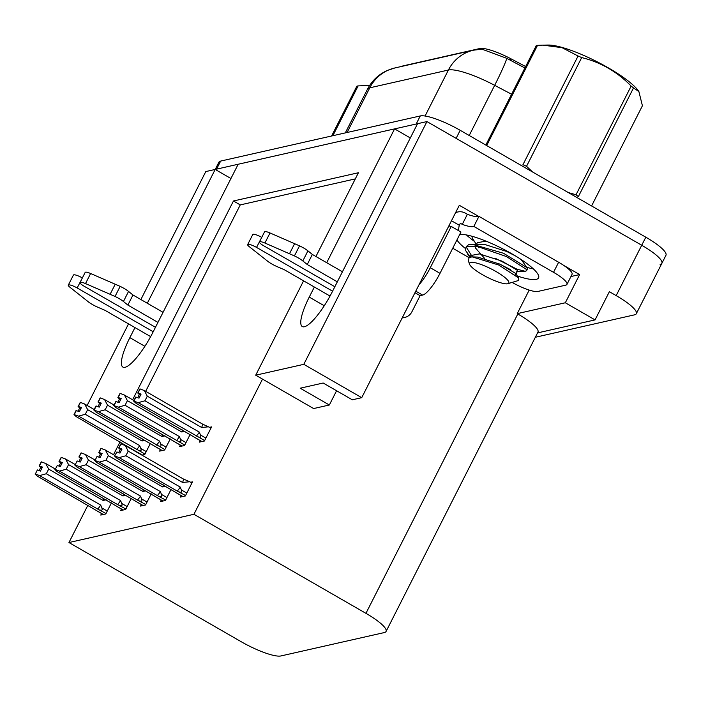 <?xml version="1.0" encoding="UTF-8"?>
<svg xmlns="http://www.w3.org/2000/svg" width="701" height="701" viewBox="0 0 701 701"><rect width="100%" height="100%" fill="white"/><g stroke="black" fill="none" stroke-linecap="round" stroke-linejoin="round"><path stroke-width="1.05" d="M473.972 241.056A46.205 9.683 26.9 0 1 466.445 234.949A46.205 9.683 -153.1 0 0 473.972 241.056M134.969 327.586L129.86 337.654A36.96 8.868 -60.1 0 0 122.903 367.096A36.96 8.868 -60.1 0 0 152.836 332.467L238.174 164.253L394.584 128.888L326.701 262.7M533.4 268.912A46.205 9.683 26.9 0 1 526.679 267.265A46.205 9.683 -153.1 0 0 533.4 268.912M314.355 287.033L309.246 297.101A36.96 8.868 -60.1 0 0 302.28 326.543A36.96 8.868 -60.1 0 0 332.213 291.914L417.551 123.7L426.953 121.571L641.722 245.254A34.656 7.264 26.9 0 1 661.858 263.366A34.656 7.264 26.9 0 1 660.114 264.47M140.875 299.546L205.796 171.57L215.198 169.44L147.315 303.253M230.936 178.51L215.198 169.44M410.322 137.957L394.584 128.888M563.797 265.451L579.631 274.573L570.938 276.536M426.953 121.571L303.805 364.327L361.725 397.677L459.321 205.288L478.713 216.451M537.544 332.905L595.061 319.901L565.33 302.771L517.233 313.645L529.194 290.074M565.33 302.771L579.631 274.573M87.879 505.255L68.961 542.539L240.969 641.59A34.656 7.264 -153.1 0 0 280.891 655.952L384.332 632.565A34.656 7.264 -153.1 0 0 386.076 631.452L537.956 332.099A34.656 7.264 -153.1 0 0 517.811 313.987L517.233 313.645M595.061 319.901L609.371 291.695L616.17 295.612A34.656 7.264 26.9 0 1 636.315 313.724A34.656 7.264 26.9 0 1 634.563 314.837L535.327 337.269M87.134 405.467L128.528 323.871M303.805 364.327L255.707 375.193L303.586 280.829M315.923 256.505L358.421 172.735L233.451 200.985L132.612 399.763M386.076 631.452A34.656 7.264 -153.1 0 0 365.94 613.34L193.932 514.289L262.516 379.11L313.627 408.552L329.347 404.994L336.585 390.737M120.037 441.867L113.518 454.721M329.347 404.994L300.194 388.205L323.161 383.018L352.323 399.807L361.725 397.677M68.961 542.539L193.932 514.289M401.936 66.358A31.186 6.537 26.9 0 1 403.066 65.885L479.843 48.527A31.186 6.537 26.9 0 1 511.064 58.858L525.645 66.534M355.293 178.895L240.25 204.902L145.668 391.333M240.25 204.902L233.451 200.985M255.707 375.193L262.516 379.11M161.212 500.058L160.433 501.592L165.462 500.461L171.079 489.386M141.33 504.554L140.55 506.087L145.571 504.957L151.197 493.881M121.448 509.049L120.668 510.582L125.689 509.452L131.306 498.376M101.566 513.544L100.786 515.077L105.807 513.938L111.424 502.871M181.095 495.563L180.315 497.097L185.344 495.966L192.495 481.859L190.654 482.279M180.297 445.091L179.517 446.625L184.538 445.494L190.164 434.418M160.415 449.586L159.635 451.12L164.656 449.989L170.273 438.914M141.917 455.133L144.774 454.485L150.391 443.409M200.179 440.596L199.399 442.129L204.429 440.999L211.579 426.891L209.739 427.312M215.216 169.449L218.905 162.185A34.656 7.264 26.9 0 1 220.657 161.081L420.276 115.945A34.656 7.264 26.9 0 1 460.198 130.307L456.114 138.36L641.722 245.254A34.656 7.264 26.9 0 1 661.858 263.366L636.315 313.724M215.435 169.581A34.656 7.264 26.9 0 1 216.565 169.134L416.192 124.007A34.656 7.264 26.9 0 1 417.481 123.84M524.9 67.997L506.797 58.341L481.973 49.166L473.508 50.183A40.43 38.327 77.3 0 0 448.403 70.03L369.777 87.809A40.43 38.327 -102.7 0 1 394.873 67.962L473.508 50.183M460.198 130.307L645.814 237.192A34.656 7.264 26.9 0 1 665.95 255.304L661.858 263.366M144.941 400.797L138.193 402.646L133.672 401.086L135.714 397.055L139.026 398.15L141.067 394.12L138.053 392.954L140.095 388.932L144.327 390.562L147.289 396.17L144.941 400.797L199.321 432.114L200.451 434.979C201.257 437.117 200.582 437.792 198.427 436.986L204.639 440.57M138.053 392.954L140.095 388.932M211.001 428.039L202.414 424.017L144.327 390.562M208.828 426.786L201.669 427.487L147.289 396.17M196.07 438.169L135.898 403.171L133.672 401.086M138.193 402.646L198.427 436.986M140.778 394.698L137.755 393.024L139.972 389.037M140.524 395.189L139.35 394.514L137.746 397.66M201.669 427.487A7.851 1.884 -60.1 0 0 202.414 424.017M133.961 401.016L136.003 396.985M199.321 432.114A7.851 1.884 119.9 0 1 196.28 436.101M137.755 393.024L139.35 394.514M140.822 394.61L137.974 392.972M139.876 388.976L137.834 393.007M120.791 443.943L118.671 447.992L120.887 443.996M121.694 449.665L118.749 447.974M116.918 451.952L114.587 456.044L116.918 451.952L119.941 453.118L121.983 449.087L118.89 447.939L120.931 443.908L125.242 445.529L128.204 451.129L125.856 455.764L180.245 487.081A7.851 1.884 119.9 0 1 177.204 491.068L185.555 495.537M118.968 447.921L121.01 443.891M118.89 447.939L121.737 449.578M118.671 447.992L120.265 449.481L118.671 452.627M121.439 450.156L120.265 449.481M182.873 496.518L176.994 493.136M176.179 492.672L116.813 458.139L114.587 456.044M180.245 487.081L181.366 489.938C182.172 492.084 181.498 492.759 179.342 491.953M125.856 455.764L119.109 457.613L177.204 491.068M114.876 455.983L119.109 457.613M125.242 445.529L183.329 478.976A7.851 1.884 119.9 0 1 182.593 482.446L128.204 451.129M183.329 478.976L189.752 481.753L182.593 482.446M189.752 481.753L191.916 482.998M125.058 405.292L118.311 407.141L113.781 405.581L115.831 401.55L119.144 402.646L121.185 398.615L118.162 397.449L120.213 393.419L124.445 395.057L127.407 400.665L125.058 405.292L179.438 436.609L180.569 439.474C181.366 441.612 180.692 442.287 178.545 441.481L184.757 445.065M118.162 397.449L120.213 393.419M133.944 400.534L124.445 395.057M184.906 431.395L181.787 431.982L127.407 400.665M176.188 442.664L116.016 407.667L113.781 405.581M118.311 407.141L178.545 441.481M120.896 399.193L117.873 397.52L120.09 393.533M120.642 399.684L119.459 399.009L117.864 402.155M181.787 431.982A7.851 1.884 -60.1 0 0 182.426 429.967M114.079 405.511L116.121 401.48M179.438 436.609A7.851 1.884 119.9 0 1 176.398 440.596M117.873 397.52L119.459 399.009M120.94 399.106L118.092 397.467M119.994 393.471L117.952 397.502M105.176 409.787L98.429 411.636L93.899 410.067L95.941 406.045L99.262 407.141L101.303 403.11L98.28 401.945L100.331 397.914L104.563 399.552L107.525 405.16L105.176 409.787L159.556 441.104L160.687 443.97C161.484 446.108 160.809 446.782 158.654 445.976L164.875 449.56M98.28 401.945L100.331 397.914M114.061 405.029L104.563 399.552M165.024 435.891L161.905 436.478L107.525 405.16M156.305 447.159L96.133 412.162L93.899 410.067M98.429 411.636L158.654 445.976M101.005 403.688L97.991 402.015L100.208 398.028M100.76 404.179L99.577 403.504L97.982 406.65M161.905 436.478A7.851 1.884 -60.1 0 0 162.544 434.462M94.197 410.006L96.239 405.975M159.556 441.104A7.851 1.884 119.9 0 1 156.516 445.091M97.991 402.015L99.577 403.504M101.058 403.601L98.21 401.962M100.112 397.966L98.061 401.997M85.294 414.282L78.547 416.131L74.017 414.563L76.058 410.541L79.371 411.636L81.421 407.605L78.398 406.44L80.44 402.409L84.681 404.048L87.643 409.656L85.294 414.282L139.674 445.599L140.796 448.465C141.602 450.603 140.927 451.278 138.772 450.471L144.993 454.055M78.398 406.44L80.44 402.409M94.179 409.524L84.681 404.048M145.142 440.386L142.023 440.973L87.643 409.656M136.423 451.654L76.251 416.657L74.017 414.563M78.547 416.131L138.772 450.471M81.123 408.184L78.109 406.51L80.326 402.523M80.878 408.674L79.695 408L78.1 411.145M142.023 440.973A7.851 1.884 -60.1 0 0 142.662 438.957M74.315 414.501L76.356 410.471M139.674 445.599A7.851 1.884 119.9 0 1 136.634 449.586M78.109 406.51L79.695 408M81.167 408.096L78.328 406.457M80.221 402.462L78.179 406.492M100.909 448.438L98.788 452.487L101.005 448.491M101.811 454.16L98.867 452.469M97.036 456.447L94.994 460.478L97.036 456.447L100.059 457.613L102.101 453.582L99.007 452.434L101.049 448.403L105.36 450.024L108.322 455.624L105.974 460.259L160.354 491.576A7.851 1.884 119.9 0 1 157.313 495.563L165.673 500.032M99.086 452.417L101.128 448.386M99.007 452.434L101.855 454.073M98.788 452.487L100.383 453.976L98.78 457.122M101.557 454.651L100.383 453.976M162.991 501.013L157.103 497.631M156.297 497.167L96.931 462.625L94.696 460.539M160.354 491.576L161.484 494.433C162.281 496.58 161.607 497.254 159.46 496.448M105.974 460.259L99.227 462.108L157.313 495.563M94.994 460.478L99.227 462.108M105.36 450.024L114.868 455.492M163.342 484.926A7.851 1.884 119.9 0 1 162.702 486.941L108.322 455.624M165.822 486.354L162.702 486.941M81.027 452.934L78.906 456.982L81.123 452.986M81.921 458.656L78.976 456.964M77.154 460.943L75.112 464.973L77.154 460.943L80.177 462.108L82.219 458.077L79.125 456.929L81.167 452.899L85.478 454.52L88.44 460.119L86.092 464.754L140.472 496.071A7.851 1.884 119.9 0 1 137.431 500.058L145.79 504.527M79.195 456.912L81.246 452.881M79.125 456.929L81.973 458.568M78.906 456.982L80.492 458.472L78.898 461.617M81.675 459.146L80.492 458.472M143.109 505.509L137.221 502.126M136.415 501.662L77.049 467.12L74.814 465.035M140.472 496.071L141.602 498.928C142.399 501.075 141.725 501.75 139.578 500.943M86.092 464.754L79.344 466.603L137.431 500.058M75.112 464.973L79.344 466.603M85.478 454.52L94.977 459.987M143.46 489.421A7.851 1.884 119.9 0 1 142.82 491.436L88.44 460.119M145.939 490.849L142.82 491.436M61.145 457.429L59.024 461.477L61.241 457.481M62.038 463.151L59.094 461.46M57.272 465.438L55.23 469.468L57.272 465.438L60.295 466.603L62.336 462.572L59.243 461.424L61.285 457.394L65.596 459.015L68.558 464.614L66.209 469.249L120.59 500.567A7.851 1.884 119.9 0 1 117.549 504.554L125.908 509.022M59.313 461.407L61.364 457.376M59.243 461.424L62.082 463.063M59.024 461.477L60.61 462.967L59.015 466.112M61.793 463.641L60.61 462.967M123.218 510.004L117.339 506.621M116.532 506.148L57.167 471.615L54.932 469.53M120.59 500.567L121.711 503.423C122.517 505.57 121.843 506.245 119.687 505.439M66.209 469.249L59.462 471.098L117.549 504.554M55.23 469.468L59.462 471.098M65.596 459.015L75.095 464.483M123.578 493.916A7.851 1.884 119.9 0 1 122.938 495.931L68.558 464.614M126.057 495.344L122.938 495.931M41.254 461.924L39.142 465.972L41.359 461.977M42.156 467.646L39.212 465.955M37.39 469.933L35.348 473.964L37.39 469.933L40.404 471.098L42.454 467.068L39.361 465.92L41.403 461.889L45.714 463.51L48.676 469.109L46.327 473.745L100.707 505.062A7.851 1.884 119.9 0 1 97.667 509.049L106.026 513.518M39.431 465.902L41.473 461.871M39.361 465.92L42.2 467.558M39.142 465.972L40.728 467.462L39.133 470.608M41.911 468.137L40.728 467.462M103.336 514.499L97.457 511.117M96.65 510.643L37.284 476.11L35.05 474.025M100.707 505.062L101.829 507.918C102.635 510.065 101.96 510.74 99.805 509.934M46.327 473.745L39.58 475.593L97.667 509.049M35.348 473.964L39.58 475.593M45.714 463.51L55.213 468.978M103.695 498.411A7.851 1.884 119.9 0 1 103.056 500.426L48.676 469.109M106.175 499.839L103.056 500.426M153.195 331.748L77.163 287.962L82.359 277.938M157.944 322.39L127.862 305.066L132.971 294.998L163.053 312.322M155.456 327.288L84.339 286.341A7.378 1.542 26.9 0 1 80.054 282.485L85.163 272.409A7.378 1.542 -153.1 0 1 90.622 273.513L120.151 286.376A11.549 2.418 26.9 0 1 128.546 291.423L132.971 294.998M127.862 305.066L123.437 301.5L128.546 291.423M120.151 286.376L115.043 296.453L85.513 283.581A7.378 1.542 26.9 0 0 80.054 282.485M115.043 296.453A11.549 2.418 26.9 0 1 123.437 301.5M115.227 284.212L110.118 294.289M82.271 277.885A7.378 1.542 -153.1 0 0 73.403 275.072L68.295 285.141A7.378 1.542 26.9 0 0 69.785 287.138L89.001 302.341A11.549 2.418 26.9 0 0 97.912 307.266L104.896 310.263L150.645 336.611M68.295 285.141A7.378 1.542 26.9 0 1 77.163 287.962M456.938 239.944A46.205 9.683 -153.1 0 0 465.525 248.601M517.32 276.001A46.205 9.683 -153.1 0 0 536.239 279.349A46.205 9.683 -153.1 0 0 538.57 277.868A46.205 9.683 -153.1 0 0 508.4 251.852A46.205 9.683 -153.1 0 0 459.76 234.397M332.581 291.195L256.54 247.409L261.736 237.385M414.974 292.711L420.092 295.664L422.607 295.095A23.107 5.538 -60.1 0 0 440 273.329L460.96 232.031L451.234 226.432A23.107 5.538 119.9 0 1 449.928 226.309A23.107 5.538 119.9 0 1 449.183 225.293M566.951 284.404L572.06 274.328A23.107 4.846 -153.1 0 0 558.636 262.253L553.527 272.321A23.107 4.846 26.9 0 1 566.951 284.404A23.107 4.846 26.9 0 1 565.786 285.141L537.79 291.467A23.107 4.846 26.9 0 1 512.098 282.424M468.978 257.6L452.732 248.242M558.636 262.253L478.949 216.364A23.107 4.846 26.9 0 1 467.374 214.304L462.266 224.373L460.32 223.26L459.304 225.275L451.479 220.762M478.949 216.364L473.841 226.432A23.107 4.846 26.9 0 1 462.266 224.373M553.527 272.321L473.841 226.432M467.374 214.304L465.438 213.183A11.549 10.953 -102.7 0 0 457.779 211.991L455.685 212.464M455.527 212.78A11.549 10.953 -102.7 0 1 457.779 211.991M419.014 284.755A23.107 5.538 -60.1 0 0 430.283 267.729L451.234 226.432M459.304 225.275A23.107 5.538 -60.1 0 0 458.883 230.839M402.295 317.702A11.549 10.953 -102.7 0 0 404.749 317.448A11.549 10.953 -102.7 0 0 411.916 311.779L420.092 295.664M337.321 281.837L307.248 264.514L312.357 254.445L342.438 271.769M334.841 286.735L263.716 245.788A7.378 1.542 26.9 0 1 259.431 241.933L264.549 231.856A7.378 1.542 -153.1 0 1 270.008 232.96L299.529 245.832A11.549 2.418 26.9 0 1 307.932 250.87L312.357 254.445M307.248 264.514L302.823 260.947L307.932 250.87M299.529 245.832L294.42 255.9L264.89 243.028A7.378 1.542 26.9 0 0 259.431 241.933M294.42 255.9A11.549 2.418 26.9 0 1 302.823 260.947M294.613 243.659L289.495 253.736M261.648 237.332A7.378 1.542 -153.1 0 0 252.781 234.52L247.672 244.588A7.378 1.542 26.9 0 0 249.162 246.586L268.378 261.788A11.549 2.418 26.9 0 0 277.298 266.713L284.273 269.71L330.031 296.059M247.672 244.588A7.378 1.542 26.9 0 1 256.54 247.409M369.418 85.82L363.504 85.68L368.971 85.601A54.292 11.382 26.9 0 1 369.558 85.601M331.599 135.994L356.862 86.188A62.38 13.074 26.9 0 1 357.475 86.03A62.38 13.074 26.9 0 1 358.132 85.908L332.87 135.714M363.504 85.68L358.132 85.908M526.539 166.295A62.38 13.074 26.9 0 0 522.928 164.717L578.071 56.019L562.079 47.677L542.889 45.127L548.348 45.048A54.292 11.382 26.9 0 1 596.542 61.478A54.292 11.382 26.9 0 1 638.26 90.666L638.883 91.542L633.502 87.94L578.351 196.639A62.38 13.074 26.9 0 0 576.012 194.782L631.154 86.083C617.099 71.677 600.608 62.187 581.69 57.587L526.539 166.295L532.541 171.964M485.811 145.054L536.247 45.635A62.38 13.074 26.9 0 1 536.852 45.477A62.38 13.074 26.9 0 1 537.518 45.355L486.678 145.554M542.889 45.127L537.518 45.355M578.071 56.019A62.38 13.074 26.9 0 1 581.69 57.587M631.154 86.083A62.38 13.074 26.9 0 1 633.502 87.94M591.583 205.963L642.414 105.755L638.883 91.542M568.266 192.538L576.012 194.782M495.327 258.327L517.084 269.237L525.189 271.287L526.556 270.761L526.03 269.105L506.455 256.557L476.838 246.288L467.646 246.393L465.753 247.944L465.736 250.686L470.231 257.083M526.556 270.761L527.38 269.14L526.915 267.58L503.52 253.263L472.132 244.237L468.461 244.789L466.586 246.323M466.314 247.199L472.351 256.855M471.957 236.246L472.22 237.893L476.128 244.114M470.678 262.419A22.003 4.609 26.9 0 1 495.738 271.366A22.003 4.609 26.9 0 1 507.91 283.686A22.003 4.609 26.9 0 1 507.708 283.739A22.003 4.609 26.9 0 1 486.792 277.035A22.003 4.609 26.9 0 1 469.574 264.233A22.003 4.609 26.9 0 1 470.678 262.419M469.574 264.233L468.242 260.465L469.223 257.46L472.176 256.864L498.753 265.031L518.775 278.06L518.591 280.461L507.91 283.686M526.907 267.589L521.851 260.457L519.529 258.467M515.375 255.874L506.823 251.519L484.233 244.298L472.132 244.185M475.602 246.086L475.593 248.136L484.768 258.599M515.165 274.617L515.831 274.354L515.366 273.25L500.33 264.312L477.74 257.092L472.176 256.864M485.977 241.118L477.293 242.748L476.601 244.106M477.88 246.472L478.669 247.733M498.087 263.304L510.547 269.64M515.831 274.354L517.452 271.156L516.987 270.051L501.96 261.114L479.361 253.893L470.809 255.541L470.573 257.013M144.87 346.294L129.86 337.654M616.17 295.612L645.814 237.192M365.94 613.34L517.811 313.987M511.064 58.858L510.328 60.321M479.843 48.527L479.458 49.28M324.248 305.741L309.246 297.101M506.797 58.341A40.43 2.892 117.8 0 1 494.669 85.329A46.205 9.683 -153.1 0 0 448.403 70.03L425.069 116.024M347.1 132.489L369.777 87.809A46.205 9.683 -153.1 0 0 367.438 89.29L345.313 132.892M511.59 94.249L494.669 85.329L469.214 135.495M220.657 161.081L216.565 169.134M420.276 115.945L416.192 124.007M200.451 434.979L205.892 438.107M201.958 441.551L195.264 437.704M181.366 489.938L186.808 493.075M180.569 439.474L186.01 442.603M182.076 446.046L175.381 442.2M160.687 443.97L166.119 447.098M162.194 450.541L155.499 446.695M140.796 448.465L146.237 451.593M142.303 455.037L135.617 451.19M161.484 494.433L166.926 497.57M141.602 498.928L147.044 502.065M121.711 503.423L127.153 506.56M101.829 507.918L107.271 511.055M90.622 273.513L85.513 283.581M422.607 295.095L415.763 291.16M440 273.329L430.283 267.729M270.008 232.96L264.89 243.028M394.873 67.962L387.338 70.451C378.54 74.42 371.916 80.703 367.438 89.29M195.745 438.037L201.879 441.577M176.661 493.005L182.795 496.536M175.863 442.533L181.997 446.064M155.972 447.028L162.115 450.559M136.09 451.523L142.224 455.054M156.779 497.5L162.912 501.031M136.888 501.995L143.03 505.526M117.006 506.49L123.148 510.021M97.124 510.985L103.257 514.516M404.749 317.448L402.12 318.044M465.753 247.944L466.577 246.314M522.464 261.289L522.797 260.632M469.985 257.153L470.809 255.541M516.76 271.427L525.198 271.269M469.845 257.197L467.33 253.639M515.585 273.53L518.775 278.06"/></g></svg>
